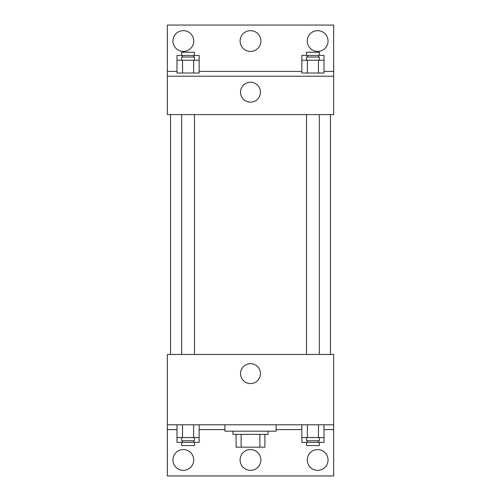 <?xml version="1.0" encoding="UTF-8"?>
<svg xmlns="http://www.w3.org/2000/svg" width="501" height="501" viewBox="0 0 501 501"><rect width="100%" height="100%" fill="white"/><g stroke="black" fill="none" stroke-linecap="round" stroke-linejoin="round"><path stroke-width="0.75" d="M259.881 434.38L259.881 447.168L236.109 447.168L236.109 434.38M259.881 447.168L264.891 447.168L264.891 434.38L264.891 447.168M268.091 431.179L268.091 434.38L232.909 434.38L232.909 431.179M241.119 434.38L241.119 447.168M224.918 424.785L224.918 431.179L276.082 431.179L276.082 424.785M167.353 424.785L167.353 354.432L333.647 354.432L333.647 424.785L167.353 424.785L167.353 475.95L333.647 475.95L333.647 429.582L324.003 429.582M333.647 424.785L333.647 429.582M240.543 373.621A9.957 9.957 0 0 1 255.479 364.997A9.957 9.957 0 0 1 255.479 382.238A9.957 9.957 0 0 1 240.543 373.621M301.846 429.582L276.082 429.582M224.918 429.582L199.154 429.582M176.997 429.582L167.353 429.582M307.263 459.962A10.396 10.396 0 0 1 322.851 450.963A10.396 10.396 0 0 1 322.851 468.961A10.396 10.396 0 0 1 307.263 459.962M172.951 459.962A10.396 10.396 0 0 1 188.539 450.963A10.396 10.396 0 0 1 188.539 468.961A10.396 10.396 0 0 1 172.951 459.962M240.104 459.962A10.396 10.396 0 0 1 255.698 450.963A10.396 10.396 0 0 1 255.698 468.961A10.396 10.396 0 0 1 240.104 459.962M330.447 114.591L330.447 354.432M319.319 354.432L319.319 114.591M194.476 114.591L194.476 354.432M333.647 114.591L167.353 114.591L167.353 25.05L333.647 25.05L333.647 114.591M333.647 76.215L167.353 76.215M240.543 92.203A9.957 9.957 0 0 1 255.479 83.579A9.957 9.957 0 0 1 255.479 100.826A9.957 9.957 0 0 1 240.543 92.203M167.353 71.418L176.997 71.418M199.154 71.418L301.846 71.418M324.003 71.418L333.647 71.418M240.104 41.038A10.396 10.396 0 0 1 255.698 32.039A10.396 10.396 0 0 1 255.698 50.037A10.396 10.396 0 0 1 240.104 41.038M193.737 41.038A10.396 10.396 0 0 1 178.149 50.037A10.396 10.396 0 0 1 178.149 32.039A10.396 10.396 0 0 1 193.737 41.038M328.049 41.038A10.396 10.396 0 0 1 312.461 50.037A10.396 10.396 0 0 1 312.461 32.039A10.396 10.396 0 0 1 328.049 41.038M307.382 60.226L301.846 60.226L301.846 73.021L324.003 73.021L324.003 60.226L307.382 60.226L307.382 73.021M318.461 60.226L318.461 73.021M306.524 60.226L306.524 57.026L319.319 57.026L319.319 60.226M182.539 60.226L176.997 60.226L176.997 73.021L199.154 73.021L199.154 60.226L182.539 60.226L182.539 73.021M193.618 60.226L193.618 73.021M181.681 60.226L181.681 57.026L194.476 57.026L194.476 60.226M324.003 60.226L324.003 55.429L301.846 55.429L301.846 60.226M318.461 55.429L318.461 57.026M307.382 55.429L307.382 57.026M306.524 55.429L306.524 52.229L319.319 52.229L319.319 55.429M199.154 60.226L199.154 55.429L176.997 55.429L176.997 60.226M193.618 55.429L193.618 57.026M182.539 55.429L182.539 57.026M181.681 55.429L181.681 52.229L194.476 52.229L194.476 55.429M324.003 437.573L301.846 437.573L301.846 442.37L324.003 442.37L324.003 424.785M301.846 424.785L301.846 437.573M318.461 424.785L318.461 437.573M307.382 424.785L307.382 437.573M319.319 437.573L319.319 440.774L306.524 440.774L306.524 437.573M199.154 437.573L176.997 437.573L176.997 442.37L199.154 442.37L199.154 424.785M176.997 424.785L176.997 437.573M193.618 424.785L193.618 437.573M182.539 424.785L182.539 437.573M194.476 437.573L194.476 440.774L181.681 440.774L181.681 437.573M318.461 440.774L318.461 442.37M307.382 440.774L307.382 442.37M319.319 442.37L319.319 445.571L306.524 445.571L306.524 442.37M193.618 440.774L193.618 442.37M182.539 440.774L182.539 442.37M194.476 442.37L194.476 445.571L181.681 445.571L181.681 442.37M170.553 114.591L170.553 354.432M306.524 354.432L306.524 114.591M181.681 114.591L181.681 354.432"/></g></svg>
